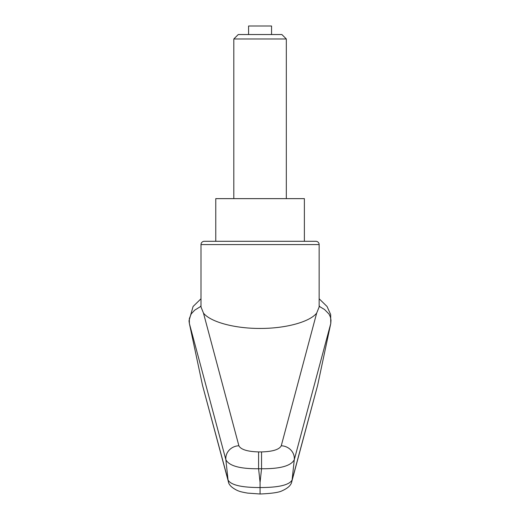 <?xml version="1.0" encoding="UTF-8"?>
<svg xmlns="http://www.w3.org/2000/svg" width="520" height="520" viewBox="0 0 520 520"><rect width="100%" height="100%" fill="white"/><g stroke="black" fill="none" stroke-linecap="round" stroke-linejoin="round"><path stroke-width="0.78" d="M204.275 241.3L215.768 241.3L215.768 198.633L304.382 198.633L304.382 241.3L315.868 241.3L204.275 241.3A3.283 3.283 0 0 0 201 244.582L201 306.969L203.476 313.105C210.489 322.01 234.624 328.549 260.072 328.439C285.526 328.549 309.66 322.01 316.667 313.105L281.262 445.776C279.318 449.54 272.747 451.588 261.547 451.919L261.547 468.748C280.111 468.916 291.018 465.913 294.275 459.738L330.759 323.538L317.636 385.294L292.097 480.044C289.192 485.056 278.519 487.552 260.072 487.546L260.072 493.695M261.547 451.919L258.596 451.919L258.596 468.748L261.547 468.748A21683.785 20376.096 0 0 1 260.072 482.404A21683.785 20376.096 0 0 1 258.596 468.748C240.032 468.916 229.125 465.913 225.869 459.738A16601.468 13072.124 112.7 0 0 228.053 480.044L202.508 385.294L189.384 323.544L189.326 318.656L191.191 313.944L194.708 310.154L200.252 306.742L201 305.702M316.667 313.105L319.15 306.963L319.15 244.582A3.283 3.283 0 0 0 315.868 241.3M304.382 241.3L260.072 241.3M319.15 305.702L319.943 306.781L324.538 309.504L329.075 314.139L330.369 316.933L331 320.209L330.759 323.538M189.384 323.538L225.869 459.738A13.13 12.285 165.5 0 1 238.881 445.776L203.476 313.105M258.596 451.919C247.403 451.588 240.832 449.54 238.881 445.776M291.668 481.956A9.848 9.51 -164.6 0 0 291.824 481.449A9.848 9.51 -164.6 0 0 291.831 481.416A9.848 9.51 -164.6 0 0 292.097 480.044A16601.468 13072.124 -112.7 0 0 294.275 459.738A13.13 12.285 14.5 0 0 281.262 445.776M317.629 385.326L291.831 481.416M228.475 481.949A9.848 9.51 -15.4 0 1 228.319 481.449L202.514 385.326M291.824 481.449C291.298 484.991 288.125 488.072 282.315 490.685C279.247 492.401 271.83 493.506 260.072 494L247.585 493.097C239.558 491.712 239.148 491.121 237.653 490.64C231.797 487.838 228.683 484.776 228.319 481.449A9.848 9.51 -15.4 0 1 228.053 480.044C230.945 485.056 241.618 487.559 260.072 487.546L260.072 482.404M233.818 38.974L286.325 38.974L281.886 34.535L238.258 34.535L233.818 38.974L233.818 198.633M248.586 34.535L248.586 26L271.557 26L271.557 34.535M201 244.582L319.15 244.582M189.384 323.557L189 320.866L193.083 306.495L201 298.766M319.15 298.766L327.054 306.488L330.668 314.542L330.752 323.589M286.325 38.974L286.325 198.633"/></g></svg>
